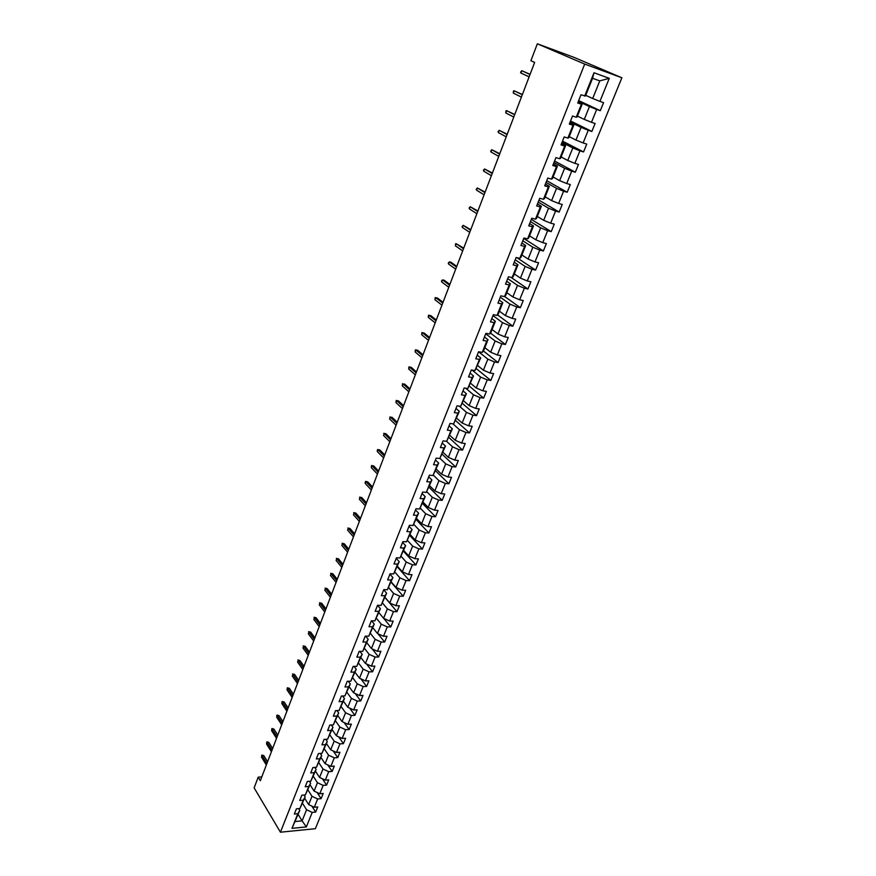<?xml version="1.0" encoding="UTF-8"?>
<svg xmlns="http://www.w3.org/2000/svg" width="876" height="876" viewBox="0 0 876 876"><rect width="100%" height="100%" fill="white"/><g stroke="black" fill="none" stroke-linecap="round" stroke-linejoin="round"><path stroke-width="1.31" d="M584.697 64.09L537.349 43.8L573.889 57.312L621.861 77.778L315.371 828.696L280.43 832.2L584.697 64.09L621.861 77.778M585.737 95.32L592.691 98.506L599.775 80.888L592.548 78.282L585.475 95.988L580.974 94.794L577.711 102.974L581.423 104.244L576.233 117.22L572.532 115.982L569.312 124.063L573.013 125.279L567.889 138.101L564.188 136.919L561.001 144.912L564.702 146.062L559.644 158.731L555.942 157.614L552.8 165.509L556.49 166.604L551.486 179.131L547.796 178.058L544.686 185.854L548.376 186.906L543.438 199.279L539.736 198.261L536.67 205.969L540.361 206.966L535.466 219.197L531.787 218.234L528.743 225.855L532.433 226.796L527.604 238.885L523.914 237.976L520.913 245.499L524.604 246.397L519.818 258.343L516.139 257.478L513.172 264.924L516.851 265.778L512.131 277.582L508.452 276.772L505.518 284.131L509.197 284.93L504.532 296.603L500.853 295.836L497.951 303.107L501.63 303.863L497.01 315.415L493.341 314.681L490.472 321.875L494.141 322.587L489.585 334.008L485.917 333.318L483.081 340.435L486.749 341.103L482.238 352.382L478.57 351.747L487.844 359.138L483.399 370.198L477.661 365.555M584.686 96.086L594.005 72.752L609.269 78.325L599.94 101.386L603.553 102.645L600.29 110.694L578.664 100.587M298.694 808.636L299.778 810.366L291.993 828.335L306.348 826.922L312.217 812.402L315.645 812.096L317.736 806.949L314.309 807.245L317.66 798.956L321.087 798.671L323.2 793.47L319.773 793.755L323.156 785.378L326.595 785.115L328.719 779.87L325.281 780.122L328.708 771.668L332.146 771.428L334.293 766.128L330.854 766.358L334.303 757.828L337.753 757.609L339.921 752.265L336.472 752.462L339.965 743.844L343.414 743.658L345.604 738.26L342.155 738.435L345.67 729.73L349.13 729.566L351.353 724.113L347.881 724.266L351.44 715.473L354.911 715.342L357.145 709.834L353.674 709.954L357.266 701.085L360.737 700.975L362.993 695.413L359.521 695.511L363.157 686.543L366.628 686.455L368.905 680.838L365.434 680.915L369.092 671.859L372.574 671.804L374.884 666.121L371.391 666.165L375.092 657.022L378.585 657L380.907 651.262L377.425 651.284L381.159 642.042L384.652 642.042L387.006 636.25L383.513 636.239L387.28 626.909L390.784 626.942L393.16 621.084L389.656 621.04L393.477 611.612L396.981 611.678L399.379 605.765L395.864 605.688L399.719 596.173L403.234 596.26L405.654 590.293L402.139 590.183L406.037 580.558L409.552 580.689L412.005 574.656L408.49 574.514L412.421 564.79L415.936 564.954L418.41 558.855L414.895 558.68L418.87 548.858L422.396 549.055L424.893 542.89L421.367 542.682L425.386 532.761L428.911 532.98L431.441 526.761L427.904 526.52L431.967 516.49L435.503 516.752L438.055 510.456L434.518 510.182L438.624 500.043L442.161 500.338L444.745 493.987L441.197 493.681L445.347 483.432L448.895 483.76L451.501 477.332L447.954 476.993L452.136 466.634L455.695 467.007L458.323 460.513L454.775 460.13L459.013 449.662L462.561 450.067L465.233 443.497L461.674 443.081L465.955 432.492L469.514 432.941L472.208 426.305L468.649 425.845L472.974 415.147L476.544 415.629L479.26 408.928L475.69 408.424L480.07 397.616L483.64 398.131L486.388 391.353L482.818 390.816L487.242 379.877L490.823 380.447L493.604 373.592L490.023 373.012L494.502 361.952L498.072 362.565L500.886 355.634L497.305 355.01L501.839 343.83L505.419 344.476L508.255 337.468L504.675 336.8L509.252 325.5L512.832 326.19L515.712 319.105L512.121 318.393L516.752 306.961L520.344 307.706L523.246 300.534L519.654 299.778L524.341 288.215L527.932 289.003L530.867 281.754L527.275 280.955L532.006 269.26L535.608 270.093L538.576 262.756L534.984 261.913L539.769 250.087L543.372 250.963L546.372 243.55L542.77 242.652L547.62 230.695L551.223 231.614L554.267 224.114L550.654 223.172L555.559 211.072L559.162 212.047L562.239 204.458L558.636 203.462L563.586 191.22L567.199 192.238L570.309 184.562L566.706 183.522L571.71 171.138L575.324 172.211L578.478 164.447L574.864 163.352L579.934 150.814L583.547 151.942L586.745 144.091L583.12 142.941L588.256 130.261L591.869 131.444L595.1 123.494L591.486 122.29L596.676 109.456L600.29 110.694M291.993 828.335L297.829 813.716L294.347 814.034L296.416 808.833L299.91 808.526L303.249 800.171L299.756 800.467L301.848 795.211L305.341 794.926L308.713 786.495L305.209 786.757L307.323 781.458L310.827 781.195L314.232 772.676L310.728 772.928L312.863 767.562L316.378 767.332L319.806 758.736L316.291 758.955L318.448 753.535L321.974 753.327L325.445 744.644L321.919 744.841L324.098 739.377L327.624 739.191L331.128 730.42L327.602 730.584L329.803 725.065L333.329 724.912L336.866 716.053L333.34 716.196L335.552 710.622L339.089 710.491L342.669 701.545L339.132 701.654L341.377 696.026L344.914 695.927L348.528 686.893L344.98 686.97L347.246 681.287L350.794 681.21L354.441 672.089L350.893 672.144L353.181 666.395L356.74 666.351L360.419 657.131L356.86 657.153L359.171 651.35L362.741 651.339L366.464 642.02L362.894 642.02L365.226 636.162L368.796 636.173L372.563 626.767L368.993 626.734L371.347 620.81L374.928 620.854L378.728 611.349L375.147 611.284L377.534 605.294L381.115 605.371L384.947 595.768L381.367 595.669L383.776 589.625L387.367 589.734L391.243 580.032L387.652 579.901L390.083 573.791L393.674 573.933L397.595 564.122L394.003 563.958L396.467 557.782L400.058 557.957L404.022 548.048L400.42 547.85L402.905 541.609L406.519 541.828L410.515 531.809L406.913 531.579L409.42 525.271L413.034 525.512L417.075 515.395L413.461 515.121L416.001 508.748L419.626 509.033L423.71 498.805L420.086 498.499L422.659 492.06L426.284 492.378L430.412 482.03L426.787 481.69L429.382 475.175L433.007 475.537L437.19 465.079L433.554 464.707L436.182 458.126L439.818 458.509L444.033 447.943L440.398 447.526L443.059 440.88L446.694 441.307L450.965 430.62L447.318 430.171L450.001 423.447L453.648 423.907L457.962 413.111L454.315 412.618L457.031 405.818L460.677 406.322L465.036 395.405L461.389 394.868L464.127 387.991L467.784 388.55L472.197 377.501L468.54 376.932L471.31 369.979L474.967 370.57L479.424 359.401L475.767 358.788L478.57 351.747M261.804 776.903L258.212 777.154L260.347 780.702L534.645 62.404L530.911 60.718L537.349 43.8M576.233 117.22L577.065 117.012L582.222 104.102L578.05 102.142M578.346 101.375L589.438 106.576L584.281 119.41L577.426 116.103M582.222 104.102L581.423 104.244M596.676 109.456L589.438 106.576M591.486 122.29L584.281 119.41M567.889 138.101L568.765 137.773L573.857 125.027L569.739 122.99M570.134 121.994L581.073 127.381L575.97 140.061L569.214 136.634M573.857 125.027L573.013 125.279M588.256 130.261L581.073 127.381M583.12 142.941L575.97 140.061M559.644 158.731L560.552 158.293L565.589 145.69L561.527 143.587M562.02 142.372L572.805 147.945L567.757 160.483L561.1 156.935M565.589 145.69L564.702 146.062M579.934 150.814L572.805 147.945M574.864 163.352L567.757 160.483M551.486 179.131L552.449 178.573L557.421 166.122L553.413 163.943M553.993 162.509L564.626 168.269L559.644 180.653L553.074 176.996M557.421 166.122L556.49 166.604M571.71 171.138L564.626 168.269M566.706 183.522L559.644 180.653M543.438 199.279L544.423 198.622L549.351 186.314L545.398 184.069M546.055 182.416L556.545 188.351L551.617 200.604L545.146 196.837M549.351 186.314L548.376 186.906M563.586 191.22L556.545 188.351M558.636 203.462L551.617 200.604M535.466 219.197L536.506 218.431L541.368 206.265L537.47 203.955M538.214 202.093L548.562 208.214L543.689 220.314L537.306 216.438M541.368 206.265L540.361 206.966M555.559 211.072L548.562 208.214M550.654 223.172L543.689 220.314M527.604 238.885L528.677 238.009L533.484 225.986L529.641 223.61M530.462 221.551L540.667 227.837L535.849 239.805L529.553 235.819M533.484 225.986L532.433 226.796M547.62 230.695L540.667 227.837M542.77 242.652L535.849 239.805M519.818 258.343L520.935 257.369L525.688 245.488L521.899 243.046M522.797 240.78L532.86 247.24L528.097 259.066L521.888 254.982M525.688 245.488L524.604 246.397M539.769 250.087L532.86 247.24M534.984 261.913L528.097 259.066M512.131 277.582L513.281 276.509L517.979 264.76L514.234 262.263M515.219 259.8L525.14 266.413L520.443 278.108L514.311 273.936M517.979 264.76L516.851 265.778M532.006 269.26L525.14 266.413M527.275 280.955L520.443 278.108M504.532 296.603L505.704 295.431L510.358 283.813L506.667 281.251M507.719 278.612L517.519 285.379L512.865 296.942L506.821 292.661M510.358 283.813L509.197 284.93M524.341 288.215L517.519 285.379M519.654 299.778L512.865 296.942M497.01 315.415L498.225 314.145L502.824 302.658L499.178 300.03M500.316 297.205L509.974 304.125L505.375 315.568L499.408 311.188M502.824 302.658L501.63 303.863M516.752 306.961L509.974 304.125M512.121 318.393L505.375 315.568M489.585 334.008L490.823 332.65L495.367 321.284L491.786 318.601M492.98 315.59L502.517 322.675L497.962 333.975L492.082 329.518M495.367 321.284L494.141 322.587M509.252 325.5L502.517 322.675M504.675 336.8L497.962 333.975M482.238 352.382L483.508 350.937L488.009 339.702L484.461 336.975M485.731 333.778L495.137 341.005L490.648 352.185L484.833 347.63M488.009 339.702L486.749 341.103M501.839 343.83L495.137 341.005M497.305 355.01L490.648 352.185M474.967 370.57L480.716 357.923L477.223 355.13M480.716 357.923L479.424 359.401M494.502 361.952L487.844 359.138M490.023 373.012L483.399 370.198M467.784 388.55L473.511 375.935L470.073 373.088M472.142 370.11L480.628 377.063L476.237 388.002L470.576 383.283M473.511 375.935L472.197 377.501M487.242 379.877L480.628 377.063M482.818 390.816L476.237 388.002M460.677 406.322L466.393 393.751L462.988 390.86M465.736 388.232L473.5 394.802L469.153 405.621L463.568 400.814M466.393 393.751L465.036 395.405M480.07 397.616L473.5 394.802M475.69 408.424L469.153 405.621M453.648 423.907L459.342 411.37L455.98 408.424M459.32 406.135L466.437 412.344L462.134 423.042L456.626 418.159M459.342 411.37L457.962 413.111M472.974 415.147L466.437 412.344M468.649 425.845L462.134 423.042M446.694 441.307L452.366 428.802L449.06 425.813M452.914 423.82L459.462 429.7L455.202 440.289L449.771 435.317M452.366 428.802L450.965 430.62M465.955 432.492L459.462 429.7M461.674 443.081L455.202 440.289M439.818 458.509L445.479 446.048L442.205 443.004M446.519 441.285L452.553 446.859L448.348 457.338L442.982 452.29M445.479 446.048L444.033 447.943M459.013 449.662L452.553 446.859M454.775 460.13L448.348 457.338M433.007 475.537L438.657 463.097L435.427 460.01M439.938 458.345L445.731 463.842L441.559 474.212L436.259 469.087M438.657 463.097L437.19 465.079M452.136 466.634L445.731 463.842M447.954 476.993L441.559 474.212M426.284 492.378L431.901 479.982L428.725 476.84M433.313 475.12L438.964 480.65L434.846 490.899L429.612 485.698M431.901 479.982L430.412 482.03M445.347 483.432L438.964 480.65M441.197 493.681L434.846 490.899M419.626 509.033L425.232 496.67L422.09 493.495M426.754 491.721L432.284 497.272L428.2 507.412L423.042 502.145M425.232 496.67L423.71 498.805M438.624 500.043L432.284 497.272M434.518 510.182L428.2 507.412M413.034 525.512L418.618 513.194L415.52 509.963M420.25 508.135L425.659 513.719L421.63 523.749L416.527 518.417M418.618 513.194L417.075 515.395M431.967 516.49L425.659 513.719M427.904 526.52L421.63 523.749M406.519 541.828L412.081 529.531L409.026 526.268M413.811 524.385L419.111 529.991L415.125 539.923L410.088 534.524M412.081 529.531L410.515 531.809M425.386 532.761L419.111 529.991M421.367 542.682L415.125 539.923M400.058 557.957L405.621 545.704L402.599 542.397M407.439 540.459L412.64 546.098L408.687 555.932L403.716 550.457M405.621 545.704L404.022 548.048M418.87 548.858L412.64 546.098M414.895 558.68L408.687 555.932M393.674 573.933L399.215 561.713L396.237 558.362M401.131 556.37L406.223 562.042L402.314 571.765L397.408 566.225M399.215 561.713L397.595 564.122M412.421 564.79L406.223 562.042M408.49 574.514L402.314 571.765M387.367 589.734L392.886 577.547L389.94 574.163M394.879 572.116L399.883 577.81L396.007 587.446L391.167 581.839M392.886 577.547L391.243 580.032M406.037 580.558L399.883 577.81M402.139 590.183L396.007 587.446M381.115 605.371L386.612 593.227L383.699 589.8M388.692 587.697L393.598 593.424L389.765 602.951L384.991 597.29M386.612 593.227L384.947 595.768M399.719 596.173L393.598 593.424M395.864 605.688L389.765 602.951M374.928 620.854L380.403 608.743L377.545 605.294M382.571 603.126L387.378 608.875L383.589 618.314L378.87 612.587M380.403 608.743L378.728 611.349M393.477 611.612L387.378 608.875M389.656 621.04L383.589 618.314M368.796 636.173L374.271 624.095L371.599 620.81M376.505 618.39L381.235 624.172L377.479 633.512L372.815 627.731M374.271 624.095L372.563 626.767M387.28 626.909L381.235 624.172M383.513 636.239L377.479 633.512M362.741 651.339L368.183 639.294L365.697 636.162M370.493 633.512L375.136 639.316L371.424 648.558L366.814 642.721M368.183 639.294L366.464 642.02M381.159 642.042L375.136 639.316M377.425 651.284L371.424 648.558M356.74 666.351L362.171 654.35L359.85 651.35M364.525 648.448L369.114 654.306L365.434 663.45L360.879 657.558M362.171 654.35L360.419 657.131M375.092 657.022L369.114 654.306M371.391 666.165L365.434 663.45M350.794 681.21L356.214 669.242L354.046 666.384M358.613 663.231L363.146 669.144L359.499 678.199L355.01 672.253M356.214 669.242L354.441 672.089M369.092 671.859L363.146 669.144M365.434 680.915L359.499 678.199M344.914 695.927L350.312 683.992L348.298 681.265M352.765 677.871L357.233 683.838L353.619 692.807L349.185 686.806M350.312 683.992L348.528 686.893M363.157 686.543L357.233 683.838M359.521 695.511L353.619 692.807M339.089 710.491L344.476 698.588L342.593 695.993M346.962 692.358L351.375 698.38L347.805 707.26L343.425 701.205M344.476 698.588L342.669 701.545M357.266 701.085L351.375 698.38M353.674 709.954L347.805 707.26M333.329 724.912L338.694 713.042L336.931 710.567M341.224 706.713L345.582 712.779L342.045 721.572L337.72 715.473M338.694 713.042L336.866 716.053M351.44 715.473L345.582 712.779M347.881 724.266L342.045 721.572M327.624 739.191L332.968 727.354L331.325 725M335.541 720.926L339.855 727.047L336.351 735.752L332.07 729.598M332.968 727.354L331.128 730.42M345.67 729.73L339.855 727.047M342.155 738.435L336.351 735.752M321.974 753.327L327.306 741.534L325.773 739.289M329.913 734.997L334.172 741.162L330.701 749.79L326.474 743.593M327.306 741.534L325.445 744.644M339.965 743.844L334.172 741.162M336.472 752.462L330.701 749.79M316.378 767.332L321.689 755.561L320.255 753.437M324.339 748.936L328.544 755.145L325.105 763.686L320.934 757.444M321.689 755.561L319.806 758.736M334.303 757.828L328.544 755.145M330.854 766.358L325.105 763.686M310.827 781.195L316.126 769.467L314.802 767.442M318.82 762.733L322.97 768.997L319.576 777.45L315.448 771.165M316.126 769.467L314.232 772.676M328.708 771.668L322.97 768.997M325.281 780.122L319.576 777.45M305.341 794.926L310.63 783.232L309.381 781.304M313.356 776.41L317.451 782.717L314.09 791.094L310.016 784.754M310.63 783.232L308.713 786.495M323.156 785.378L317.451 782.717M319.773 793.755L314.09 791.094M299.91 808.526L305.176 796.864L304.016 795.036M307.936 789.944L311.987 796.295L308.659 804.595L304.629 798.211M305.176 796.864L303.249 800.171M317.66 798.956L311.987 796.295M314.309 807.245L308.659 804.595M302.57 803.358L306.578 809.752L302.11 820.867L298.147 814.439M299.778 810.366L297.829 813.716M312.217 812.402L306.578 809.752M306.348 826.922L302.11 820.867L295.311 821.513M258.212 777.154L254.139 787.863L280.43 832.2M609.269 78.325L599.775 80.888M592.548 78.282L594.005 72.752M599.94 101.386L592.691 98.506M315.645 812.096L311.845 806.095M321.087 798.671L317.123 792.506M326.595 785.115L322.434 778.797M332.146 771.428L327.799 764.945M337.753 757.609L333.209 750.951M343.414 743.658L338.651 736.815M349.13 729.566L344.137 722.536M354.911 715.342L349.666 708.115M360.737 700.975L355.24 693.54M366.628 686.455L360.857 678.823M372.574 671.804L366.507 663.942M378.585 657L372.201 648.908M384.652 642.042L377.939 633.72M390.784 626.942L383.71 618.368M396.981 611.678L384.936 597.421M403.234 596.26L391.035 582.157M409.552 580.689L397.211 566.739M415.936 564.954L403.442 551.157M422.396 549.055L409.727 535.422M428.911 532.98L416.089 519.523M435.503 516.752L422.517 503.459M442.161 500.338L428.999 487.231M448.895 483.76L435.558 470.828M455.695 467.007L442.194 454.261M462.561 450.067L448.884 437.507M469.514 432.941L455.651 420.589M476.544 415.629L462.495 403.475M483.64 398.131L469.416 386.185M490.823 380.447L476.402 368.708M498.072 362.565L483.442 351.013M505.419 344.476L490.45 333.055M512.832 326.19L497.513 314.889M520.344 307.706L504.631 296.504M527.932 289.003L510.949 277.32M535.608 270.093L516.829 257.643M543.372 250.963L523.728 238.436M551.223 231.614L531.316 219.405M559.162 212.047L538.981 200.166M567.199 192.238L546.734 180.697M575.324 172.211L554.585 161.02M583.547 151.942L562.523 141.102M591.869 131.444L570.55 120.965M267.596 761.726L263.786 755.572L262.11 755.67L266.928 763.467M261.541 757.182L261.804 755.09L261.541 757.182L266.348 765M261.804 755.09L263.786 755.572M272.655 748.476L268.801 742.355L267.125 742.443L271.998 750.195M266.545 743.976L266.819 741.873L266.545 743.976L271.418 751.728M266.819 741.873L268.801 742.355M277.769 735.095L273.87 729.029L272.184 729.106L277.123 736.793M271.604 730.65L271.867 728.547L271.604 730.65L276.52 738.348M271.867 728.547L273.87 729.029M282.926 721.594L278.973 715.572L277.298 715.637L282.28 723.269M276.707 717.192L276.969 715.09L276.707 717.192L281.689 724.835M276.969 715.09L278.973 715.572M288.127 707.961L284.131 701.983L282.444 702.037L287.492 709.615M281.853 703.614L282.116 701.512L281.853 703.614L286.89 711.192M282.116 701.512L284.131 701.983M293.383 694.208L289.343 688.273L287.646 688.317L292.759 695.829M287.043 689.905L287.306 687.802L287.043 689.905L292.146 697.427M287.306 687.802L289.343 688.273M298.683 680.313L294.599 674.432L292.902 674.465L298.07 681.911M292.299 676.064L292.902 674.465L292.299 676.064L297.457 683.521M292.551 673.962L294.599 674.432M304.038 666.297L299.899 660.46L298.201 660.482L303.435 667.862M297.588 662.103L298.201 660.482L297.588 662.103L302.822 669.494M297.851 659.989L299.899 660.46M309.447 652.138L305.253 646.357L303.556 646.368L308.856 653.682M302.932 647.999L303.556 646.368L302.932 647.999L308.232 655.325M303.195 645.886L305.253 646.357M314.9 637.848L310.662 632.122L308.965 632.111L314.32 639.36M308.33 633.764L308.965 632.111L308.33 633.764L313.685 641.024M308.582 631.651L310.662 632.122M320.419 623.416L316.116 617.744L314.418 617.722L319.85 624.906M313.783 619.387L314.418 617.722L313.783 619.387L319.203 626.581M314.035 617.273L316.116 617.744M325.981 608.842L321.634 603.225L319.926 603.192L325.423 610.309M319.291 604.878L319.926 603.192L319.291 604.878L324.777 611.995M319.532 602.765L321.634 603.225M331.599 594.125L327.197 588.573L325.489 588.519L331.051 595.56M324.843 590.227L325.489 588.519L324.843 590.227L330.394 597.268M325.084 588.103L327.197 588.573M337.271 579.266L332.814 573.769L331.106 573.703L336.734 580.678M330.449 575.423L331.106 573.703L330.449 575.423L336.077 582.398M330.69 573.309L332.814 573.769M342.998 564.264L338.486 558.833L336.778 558.746L342.472 565.633M336.121 560.487L336.778 558.746L336.121 560.487L341.815 567.385M336.362 558.362L338.486 558.833M348.79 549.11L344.224 543.733L342.505 543.646L348.276 550.457M341.837 545.398L342.505 543.646L341.837 545.398L347.608 552.208M342.078 543.273L344.224 543.733M354.627 533.802L350.006 528.491L348.287 528.381L354.134 535.116M347.619 530.155L348.287 528.381L347.619 530.155L353.455 536.889M347.849 528.031L350.006 528.491M360.529 518.351L355.853 513.106L354.134 512.975L360.047 519.621M353.455 514.76L354.134 512.975L353.455 514.76L359.357 521.417M353.685 512.635L355.853 513.106M366.496 502.736L361.755 497.557L360.025 497.415L366.026 503.974M359.346 499.221L360.025 497.415L359.346 499.221L365.325 505.791M359.576 497.097L361.755 497.557M372.519 486.957L367.723 481.844L365.993 481.69L372.059 488.173M365.303 483.519L365.139 482.402L365.993 481.69L365.303 483.519L371.358 490.002M365.522 481.395L367.723 481.844M378.607 471.025L373.745 465.988L372.015 465.813L378.158 472.208M371.315 467.653L371.534 465.528L372.015 465.813L371.315 467.653L377.446 474.058M371.534 465.528L373.745 465.988M384.75 454.94L379.834 449.957L378.093 449.771L384.312 456.078M377.392 451.633L377.217 450.538L378.093 449.771L377.392 451.633L383.6 457.94M377.611 449.508L379.834 449.957M390.959 438.679L385.977 433.773L384.235 433.565L390.543 439.774M383.524 435.449L384.235 433.565L383.524 435.449L389.82 441.668M383.743 433.324L385.977 433.773M397.233 422.243L392.185 417.425L390.444 417.195L396.828 423.316M389.721 419.089L389.94 416.965L390.444 417.195L389.721 419.089L396.094 425.221M389.94 416.965L392.185 417.425M403.573 405.643L398.46 400.901L396.719 400.66L403.179 406.672M395.985 402.577L396.204 400.452L396.719 400.66L395.985 402.577L402.445 408.599M396.204 400.452L398.46 400.901M409.979 388.878L404.8 384.203L403.048 383.94L409.596 389.864M402.314 385.878L402.522 383.754L403.048 383.94L402.314 385.878L408.851 391.813M402.522 383.754L404.8 384.203M416.45 371.928L411.205 367.329L409.453 367.055L416.089 372.869M408.709 369.015L408.917 366.891L409.453 367.055L408.709 369.015L415.334 374.84M408.917 366.891L411.205 367.329M422.988 354.802L417.677 350.29L415.925 349.995L422.637 355.7M415.169 351.966L415.377 349.842L415.925 349.995L415.169 351.966L421.882 357.693M415.377 349.842L417.677 350.29M429.601 337.49L424.214 333.066L422.462 332.749L429.262 338.355M421.706 334.752L421.904 332.617L422.462 332.749L421.706 334.752L428.495 340.37M421.904 332.617L424.214 333.066M436.281 319.992L430.828 315.656L429.065 315.327L435.963 320.813M428.298 317.342L428.495 315.218L429.065 315.327L428.298 317.342L435.186 322.85M443.026 302.308L437.507 298.059L435.744 297.709L442.73 303.096M434.967 299.756L435.164 297.621L435.744 297.709L434.967 299.756L441.942 305.144M449.859 284.437L444.263 280.276L442.49 279.904L449.574 285.182M441.712 281.973L441.471 280.988L442.49 279.904L441.712 281.973L448.775 287.251M456.757 266.381L451.085 262.307L449.311 261.913L456.495 267.07M448.523 264.005L448.271 263.03L449.311 261.913L448.523 264.005L455.684 269.162M463.722 248.116L456.21 243.725L463.481 248.762M455.41 245.838L455.597 243.714L456.21 243.725L455.41 245.838L462.67 250.875M470.773 229.654L463.185 225.34L470.543 230.246M462.375 227.475L462.112 226.534L463.185 225.34L462.375 227.475L469.733 232.392M477.902 210.985L470.226 206.747L477.694 211.532M469.416 208.904L469.142 207.984L470.226 206.747L469.416 208.904L476.862 213.7M485.107 192.118L477.354 187.957L484.921 192.611M476.533 190.136L476.248 189.227L477.354 187.957L476.533 190.136L484.078 194.8M492.4 173.032L484.559 168.959L492.224 173.481M483.727 171.159L483.432 170.262L484.559 168.959L483.727 171.159L491.381 175.693M499.769 153.738L491.841 149.741L499.616 154.132M490.998 151.975L490.691 151.088L491.841 149.741L490.998 151.975L498.762 156.377M507.215 134.225L499.21 130.316L507.084 134.565M498.356 132.572L498.039 131.707L499.21 130.316L498.356 132.572L506.219 136.831M514.749 114.482L506.656 110.672L514.639 114.778M505.791 112.949L505.956 110.836L506.656 110.672L505.791 112.949L513.763 117.066M522.37 94.531L514.19 90.808L522.282 94.761M513.314 93.108L513.467 90.994L514.19 90.808L513.314 93.108L521.395 97.083M530.09 74.34L521.811 70.704L530.013 74.515M520.924 73.037L520.585 72.226L521.811 70.704L520.924 73.037L529.126 76.858"/></g></svg>
